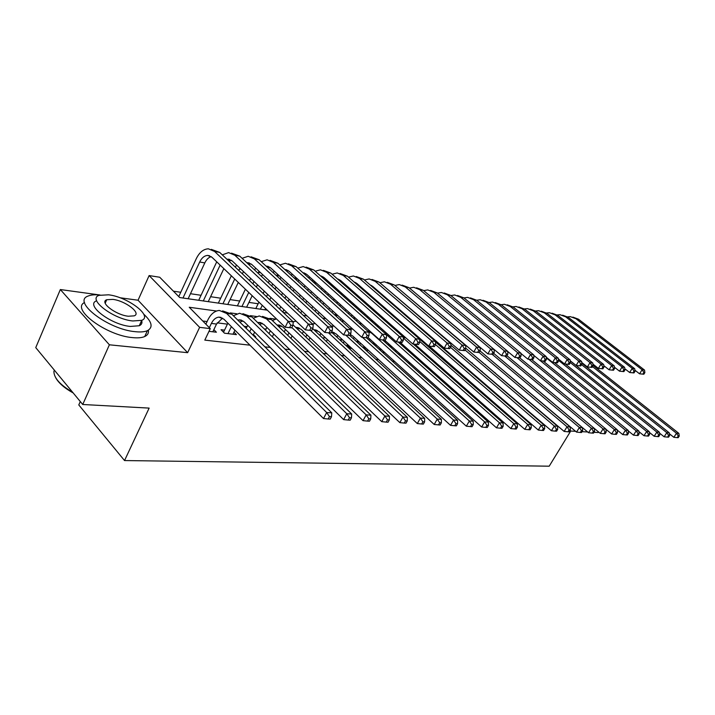 <?xml version="1.0" encoding="UTF-8"?>
<svg xmlns="http://www.w3.org/2000/svg" width="715" height="715" viewBox="0 0 715 715"><rect width="100%" height="100%" fill="white"/><g stroke="black" fill="none" stroke-linecap="round" stroke-linejoin="round"><path stroke-width="1.07" d="M80.295 401.553L78.784 404.931L124.535 460.558L549.2 466.189L570.713 431.047L575.62 431.315M124.535 460.558L149.14 408.104L82.726 404.493L35.75 347.615L60.337 289.548L109.386 344.8L187.643 352.674L199.628 327.345L149.122 275.57L159.722 277.241L179.688 297.538L267.321 310.176M187.643 352.674L138.04 300.229L119.897 297.735M100.029 295L60.337 289.548M138.04 300.229L149.122 275.57M450.575 332.332L450.021 332.243M372.649 320.758L370.513 320.445M355.552 318.22L353.04 317.853M337.9 315.601L335.022 315.172L335.791 313.688M319.65 312.893L318.819 312.768M258.142 303.759L248.936 302.391M239.713 301.024L230.069 299.594M220.685 298.2L210.594 296.698M201.049 295.286L190.476 293.713M180.77 292.274L173.432 291.184M594.004 432.316L598.24 432.548L598.598 431.985M82.726 404.493L109.386 344.8M497.899 365.982L496.46 364.713M484.868 364.418L485.414 364.489M471.453 362.809L472.24 362.907M457.663 361.155L458.681 361.281M443.461 359.457L444.748 359.609M428.848 357.706L430.403 357.893M414.325 354.962L413.806 355.9L415.63 356.115M398.273 354.041L400.418 354.291M382.284 352.12L384.742 352.415M365.159 347.347L362.916 347.079L366.339 350.207L368.582 350.475M348.482 345.309L347.034 345.131L350.466 348.303L351.914 348.473M331.277 343.2L334.718 346.418M254.737 336.828L255.809 336.953L253.423 334.602M224.528 330.124L221.024 329.695L224.492 333.199L236.433 334.629L233.966 332.162M216.538 311.016L189.243 307.262L210.273 328.641L204.803 340.108L249.964 345.184M264.907 346.855L270.234 347.454M284.981 349.117L289.825 349.662M304.376 351.297L308.755 351.789M323.126 353.398L327.077 353.845M341.261 355.435L344.8 355.838M358.814 357.411L361.969 357.768M375.813 359.323L378.61 359.636M392.276 361.173L394.734 361.441M408.229 362.961L410.365 363.202M423.709 364.704L425.541 364.909M438.724 366.393L440.27 366.563M453.292 368.028L454.57 368.171M467.449 369.619L468.468 369.727M481.195 371.156L481.973 371.246M494.557 372.658L495.102 372.721M284.472 331.438L283.578 331.322M266.06 329.088L264.148 328.846M247.05 326.657L244.056 326.281M227.406 324.154L217.172 322.84M207.1 321.553L202.756 320.999M208.986 331.34L216.404 332.225L213.857 329.642M381.006 349.286L378.87 349.027M395.922 351.119L394.877 350.985M410.419 352.888L410.928 351.95M210.273 328.641L199.628 327.345M587.65 431.976L582.055 431.672M283.238 312.464L287.519 313.081M303.231 315.351L307.021 315.896M322.536 318.13L325.87 318.613M341.189 320.82L344.103 321.241M359.234 323.421L361.736 323.779M376.689 325.933L378.816 326.246M393.581 328.373L395.35 328.623M409.936 330.723L411.375 330.938M425.791 333.011L426.918 333.172M441.155 335.228L441.986 335.344M456.063 337.373L456.608 337.453M435.524 341.421L436.204 341.198L435.086 341.046M420.715 339.071L419.714 338.928M293.802 321.625L292.784 321.491M275.418 319.105L269.832 318.336M256.435 316.495L250.384 315.664M236.817 313.796L230.284 312.902M212.829 331.796L216.529 324.056L222.562 318.095M209.343 327.702L211.381 323.412C213.32 319.542 215.85 317.451 218.951 317.129L223.875 319.158L323.511 418.543L326.675 412.546L226.619 313.438L219.317 310.435C214.625 310.891 210.818 314.046 207.895 319.882L205.866 324.163M329.445 416.604L328.176 418.999L330.214 419.106L331.483 416.72L329.445 416.604L326.675 412.546L331.778 412.85L231.749 314.135L222.606 310.891M331.778 412.85L331.483 416.72M328.176 418.999L323.511 418.543M291.684 327.854L292.882 325.468L290.844 325.191L289.638 327.577L291.684 327.854L285.16 327.22L288.145 321.241L214.589 251.466L208.387 248.811C203.435 249.052 199.396 252.35 196.276 258.696L178.768 296.6M182.995 298.021L199.682 262.003C201.755 257.802 204.436 255.613 207.716 255.434L211.908 257.221L285.16 327.22L289.638 327.577M188.125 298.763L204.812 262.906C206.429 259.536 208.557 257.436 211.166 256.605M290.844 325.191L288.145 321.241L293.257 321.938L219.711 252.422L211.3 249.365M293.257 321.938L292.882 325.468M73.207 392.973C64.645 388.209 58.853 383.213 55.859 378.003M53.92 371.04C53.652 377.681 59.863 384.733 72.564 392.195M99.957 295.018C94.961 294.509 91.055 294.839 88.222 296.01C71.554 301.373 108.037 329.436 135.144 331.671C140.444 332.252 144.528 331.921 147.388 330.688C153.305 327.434 152.081 321.92 143.715 314.144M84.549 302.499C70.642 309.059 106.472 335.594 132.454 337.605C137.763 338.15 141.847 337.793 144.716 336.542C147.656 335.174 148.872 333.056 148.371 330.187M141.668 320.436C142.455 322.885 141.65 324.655 139.264 325.745L130.327 326.433C110.834 324.744 84.763 304.697 96.668 300.783M105.963 300.166L106.517 300.237M108.582 294.812L99.045 295.34C87.159 299.156 113.301 319.194 132.793 320.972L141.713 320.338C153.18 316.245 127.958 296.984 108.582 294.812M128.405 316.245L134.232 315.842C141.668 313.233 125.313 300.738 112.809 299.379L106.732 299.737C99.126 302.222 115.857 315.047 128.405 316.245M105.623 302.266L104.98 302.114M601.664 372.202L595.667 367.456M232.974 334.209L234.931 330.178M227.996 333.619L231.374 326.63M227.888 323.153L223.518 332.216M237.773 320.079L239.239 319.828L244.164 321.822L343.638 419.625L346.784 413.735L246.898 316.209L239.596 313.233L233.385 315.744M239.972 322.251L242.769 320.731M349.501 417.721L348.232 420.071L350.198 420.179L351.458 417.828L349.501 417.721L346.784 413.735L351.7 414.03L251.859 316.879L242.886 313.688M351.7 414.03L351.458 417.828M348.232 420.071L343.638 419.625M253.119 335.219L254.638 332.126M249.678 331.832L251.197 328.739M247.712 325.307L246.201 328.399M257.722 322.59L258.857 322.429L263.772 324.404L363.041 420.661L366.169 414.879L266.498 318.881L259.214 315.95L253.235 318.229M259.742 324.556L262.316 323.287M368.833 418.793L367.573 421.108L369.476 421.207L370.728 418.901L368.833 418.793L366.169 414.879L370.915 415.165L271.298 319.534L262.494 316.396M370.915 415.165L370.728 418.901M367.573 421.108L363.041 420.661M272.326 336.801L273.711 334.03M269.001 333.556L270.368 330.795M266.883 327.416L265.524 330.178M277.027 325.039L282.756 326.898L381.765 421.662L384.876 415.987L291.845 327.533M278.886 326.818L281.218 325.754M387.485 419.83L386.234 422.1L388.066 422.199L389.318 419.937L387.485 419.83L384.876 415.987L389.452 416.264L292.953 324.798M276.374 318.827L272.451 320.642M389.452 416.264L389.318 419.937M386.234 422.1L381.765 421.662M290.925 338.374L292.167 335.907M287.689 335.272L288.94 332.815M285.455 329.481L284.221 331.939M295.724 327.425L301.122 329.311L399.855 422.637L402.938 417.06L310.775 330.509M297.413 329.025L299.531 328.149M405.494 420.831L404.261 423.066L406.022 423.155L407.264 420.929L405.494 420.831L402.938 417.06L407.362 417.319L312.652 328.65M296.064 321.142L293.177 321.866M407.362 417.319L407.264 420.929M404.261 423.066L399.855 422.637M216.734 261.842L198.707 300.282M203.283 300.944L220.149 265.104M208.253 301.659L223.849 268.634M226.896 259.205L232.134 260.886L305.323 329.865L308.299 324.002L234.815 255.228L228.612 252.601L222.285 254.853M229.068 261.261L231.32 260.224M311.713 330.491L305.323 329.865L311.713 330.491L312.911 328.149L310.936 327.881L309.747 330.232M310.936 327.881L308.299 324.002L313.224 324.673L239.766 256.149L231.526 253.155M313.224 324.673L312.911 328.149M236.495 264.988L235.405 267.249M231.338 275.793L218.352 303.115M222.928 303.777L234.726 279.029M238.81 270.476L239.909 268.214M227.736 304.465L238.283 282.434M242.394 273.854L243.484 271.575M246.8 262.718L251.707 264.425L324.789 332.43L327.756 326.666L254.379 258.875L248.177 256.274L242.081 258.312M248.793 264.568L250.822 263.728M331.054 333.038L324.789 332.43L331.054 333.038L332.243 330.732L330.339 330.482L329.15 332.788M330.339 330.482L327.756 326.666L332.511 327.318L259.17 259.76L251.09 256.819M332.511 327.318L332.243 330.732M255.621 268.071L254.647 270.029M250.643 278.332L249.544 280.62M245.397 289.226L237.38 305.859M241.947 306.512L248.757 292.435M252.922 283.81L254.031 281.522M258.052 273.21L259.044 271.253M246.612 307.191L252.181 295.706M256.372 287.072L257.48 284.776M261.52 276.446L262.485 274.462M266.078 266.132L270.645 267.857L343.593 334.897L346.543 329.24L273.309 262.396L267.115 259.822L261.234 261.672M267.893 267.794L269.698 267.115M349.733 335.496L343.593 334.897L349.733 335.496L350.922 333.235L349.081 332.993L347.901 335.255M349.081 332.993L346.543 329.24L351.137 329.874L277.947 263.263L270.029 260.367M351.137 329.874L350.922 333.235M274.149 271.074L273.273 272.755M269.332 280.825L268.357 282.827M264.282 291.184L263.156 293.49M258.928 302.15L255.818 308.514M260.385 309.175L262.262 305.341M266.516 296.662L267.642 294.348M271.745 285.982L272.719 283.98M276.678 275.892L277.581 274.229M264.899 309.827L265.56 308.487M269.832 299.791L270.967 297.485M275.087 289.101L276.07 287.099M280.048 278.993L280.897 277.277M284.758 269.457L288.994 271.173L361.772 337.292L364.704 331.733L291.64 265.81L285.464 263.254L279.788 264.934M286.393 270.94L287.975 270.404M367.796 337.873L361.772 337.292L367.796 337.873L368.967 335.657L367.188 335.415L366.017 337.641M367.188 335.415L364.704 331.733L369.146 332.341L296.126 266.641L288.36 263.799M369.146 332.341L368.967 335.657M308.934 339.947L310.051 337.748M305.797 336.971L306.923 334.799M303.446 331.51L302.329 333.682M313.831 329.758L318.908 331.653L417.319 423.566L420.384 418.087L328.632 332.931M315.369 331.188L317.263 330.473M422.896 421.805L421.662 423.995L423.369 424.084L424.603 421.895L422.896 421.805L420.384 418.087L424.656 418.346L331.519 332.144M315.279 323.573L312.348 323.859M424.656 418.346L424.603 421.895M421.662 423.995L417.319 423.566M287.439 283.292L286.581 285.017M282.568 293.141L281.576 295.152M277.42 303.562L276.276 305.886M279.601 309.032L280.754 306.708M284.928 298.28L285.929 296.269M289.968 288.127L290.826 286.402M282.8 312.053L283.953 309.729M288.154 301.283L289.155 299.272M293.213 291.121L294.071 289.387M297.994 281.504L298.727 280.021M294.723 278.528L295.536 277.125M302.865 272.701L306.762 274.39L379.352 339.598L382.266 334.137L309.398 269.117L303.231 266.588L297.762 268.116M304.322 274.015L305.689 273.595M385.26 340.17L379.352 339.598L385.26 340.17L386.431 337.989L384.706 337.766L383.544 339.947M384.706 337.766L382.266 334.137L386.565 334.727L313.751 269.921L306.127 267.133M292.104 274.006L291.327 275.436M386.565 334.727L386.431 337.989M326.371 341.493L327.372 339.554M323.332 338.651L324.36 336.738M320.874 333.485L319.864 335.406M331.572 332.028L336.148 333.914L434.202 424.478L437.249 419.088L345.837 335.192M332.77 333.306L334.45 332.725M439.716 422.735L438.492 424.889L440.145 424.978L441.361 422.833L439.716 422.735L437.249 419.088L441.378 419.33L349.751 335.469M334.128 326.201L331.063 325.986M441.378 419.33L441.361 422.833M438.492 424.889L434.202 424.478M304.983 285.705L304.241 287.198M300.291 295.098L299.415 296.841M295.331 305.019L294.321 307.039M297.646 310.14L298.664 308.12M302.776 299.925L303.643 298.182M307.62 290.263L308.371 288.78M300.756 313.045L301.775 311.016M305.904 302.811L306.78 301.069M310.775 293.132L311.526 291.64M315.387 283.971L316.021 282.711M312.223 281.12L312.956 279.949M320.427 275.865L323.993 277.509L396.36 341.842L399.256 336.47L326.612 272.317L320.463 269.814L315.19 271.208M321.705 277L322.867 276.687M402.161 342.396L396.36 341.842L402.161 342.396L403.323 340.251L401.66 340.036L400.498 342.181M401.66 340.036L399.256 336.47L403.421 337.033L330.831 273.103L323.35 270.359M309.515 276.866L308.817 278.064M403.421 337.033L403.323 340.251M343.28 343.03L344.174 341.323M340.322 340.295L341.261 338.642M337.784 335.424L336.872 337.105M350.234 334.557L352.861 336.113L450.539 425.345L453.56 420.054L362.514 337.391M349.85 335.281L351.11 334.915M455.982 423.638L454.767 425.756L456.367 425.845L457.573 423.727L455.982 423.638L453.56 420.054L457.555 420.286L366.554 337.873M352.459 328.829L351.566 328.712M352.933 329.266L349.394 328.283M457.555 420.286L457.573 423.727M454.767 425.756L450.539 425.345M322 288.082L321.366 289.352M317.469 297.047L316.709 298.539M312.687 306.494L311.803 308.245M315.127 311.311L316.021 309.55M320.061 301.587L320.82 300.094M324.735 292.381L325.379 291.112M318.148 314.091L319.042 312.33M323.1 304.358L323.868 302.856M327.792 295.134L328.444 293.865M332.252 286.384L332.788 285.33L330.652 284.972M329.195 283.676L329.838 282.711M337.471 278.957L340.697 280.539L412.832 344.004L415.71 338.722L343.307 275.427L337.176 272.942L332.091 274.211M338.57 279.923L339.518 279.69M418.525 344.558L412.832 344.004L418.525 344.558L419.678 342.449L418.06 342.226L416.908 344.344M418.06 342.226L415.71 338.722L419.741 339.276L347.401 276.187L340.054 273.488M326.397 279.654L325.799 280.646M419.741 339.276L419.678 342.449M359.681 344.558L360.467 343.057M356.803 341.931L357.661 340.501M354.184 337.319L353.362 338.767M349.456 346.212L349.045 346.998M368.019 337.444L466.341 426.194L469.353 420.983L371.72 333.253L367.519 330.875M471.721 424.513L470.515 426.596L472.061 426.685L473.267 424.603L471.721 424.513L469.353 420.983L473.214 421.215L382.659 340.036M369.896 331.108L367.769 330.947M473.214 421.215L473.267 424.603M470.515 426.596L466.341 426.194M338.508 290.415L337.972 291.479M334.128 298.977L333.485 300.246M329.517 307.995L328.748 309.497M324.664 317.496L324.208 318.372M332.073 312.518L332.841 311.016M336.828 303.258L337.48 301.989M341.332 294.473L341.877 293.409M339.786 305.922L340.438 304.644M344.308 297.118L344.853 296.055M348.607 288.762L349.063 287.895M345.676 286.179L346.23 285.41M354.032 281.969L356.91 283.471L428.786 346.105L431.646 340.903L359.502 278.439L353.389 275.981L348.491 277.134M354.944 282.765L355.686 282.613M434.371 346.641L428.786 346.105L434.371 346.641L435.515 344.567L433.96 344.362L432.816 346.435M433.96 344.362L431.646 340.903L435.551 341.439L363.479 279.181L356.258 276.517M342.789 282.38L342.271 283.185M435.551 341.439L435.515 344.567L527.697 424.442L531.111 424.639L435.542 342.038M375.59 346.06L376.278 344.755M365.517 347.669L364.882 348.866M372.801 343.531L373.579 342.324M384.634 340.17L481.651 427.016L484.627 421.895L386.359 334.54M486.96 425.362L485.771 427.418L487.264 427.499L488.461 425.452L486.96 425.362L484.627 421.895L488.381 422.109L398.228 342.083M387.056 333.565L384.867 333.217M370.102 339.178L369.36 340.42M488.381 422.109L488.461 425.452M485.771 427.418L481.651 427.016M354.533 292.712L354.086 293.579M350.296 300.899L349.751 301.962M345.846 309.506L345.193 310.784M341.162 318.568L340.385 320.079M348.509 313.769L349.17 312.491M353.085 304.93L353.639 303.866M357.437 296.537L357.893 295.661M351.36 316.343L352.03 315.056M355.963 307.495L356.517 306.422M360.333 299.084L360.789 298.209M364.489 291.094L364.865 290.406M361.683 288.637L362.139 288.038M370.129 284.928L372.64 286.322L444.247 348.134L447.081 343.021L375.223 281.37L369.137 278.93L364.409 279.985M370.835 285.535L371.371 285.446M449.735 348.661L444.247 348.134L449.735 348.661L450.87 346.623L449.36 346.418L448.225 348.464M449.36 346.418L447.081 343.021L450.87 343.54L379.084 282.085L371.988 279.467M358.698 285.035L358.269 285.669M450.87 343.54L450.87 346.623M391.025 347.535L391.623 346.426M381.095 349.117L380.398 350.421M388.334 345.122L389.031 344.103M400.078 342.324L496.478 427.811L499.436 422.771L403.385 338.097M501.724 426.185L500.545 428.205L501.993 428.276L503.181 426.265L501.724 426.185L499.436 422.771L503.065 422.985L413.35 344.076M404.306 336.506L401.714 335.541M385.564 340.992L384.893 342.047M503.065 422.985L503.181 426.265M500.545 428.205L496.478 427.811M370.093 294.955L369.727 295.661M366 302.794L365.544 303.669M361.701 311.025L361.138 312.098M357.178 319.685L356.508 320.964M360.003 323.529L360.467 322.635M364.444 315.047L365.007 313.974M368.869 306.601L369.324 305.725M373.069 298.575L373.436 297.878M367.233 317.523L367.796 316.441M371.666 309.068L372.131 308.192M375.884 301.033L376.26 300.327M377.225 291.059L377.6 290.594M385.796 287.832L459.236 350.109L462.06 345.077L390.488 284.213L384.42 281.799L379.862 282.756M379.906 293.373L380.21 292.855M464.634 350.627L459.236 350.109L464.634 350.627L465.76 348.616L464.294 348.419L463.159 350.43M464.294 348.419L462.06 345.077L465.724 345.577L394.242 284.91L387.271 282.336M374.151 287.618L373.811 288.109M465.724 345.577L465.76 348.616M406.022 349L406.531 348.053M399.319 354.166L399.631 353.585M396.226 350.547L395.627 351.664M403.421 346.695L404.046 345.846M414.906 344.272L510.85 428.58L513.781 423.611L419.696 341.413M516.033 426.98L514.863 428.964L516.266 429.045L517.446 427.061L516.033 426.98L513.781 423.611L517.303 423.825L418.695 338.365M400.57 342.771L399.989 343.647M517.303 423.825L517.446 427.061M514.863 428.964L510.85 428.58M385.206 297.163L384.92 297.708M381.238 304.679L380.872 305.377M377.091 312.553L376.626 313.438M372.721 320.829L372.157 321.902M375.438 324.825L376.01 323.743M379.924 316.343L380.389 315.458M384.196 308.272L384.563 307.566M388.254 300.586L388.54 300.05M382.632 318.729L383.097 317.844M386.913 310.65L387.289 309.944M390.998 302.954L391.284 302.409M401.061 290.701L473.777 352.021L476.574 347.061L405.325 286.965L399.274 284.579L394.877 285.455M479.086 352.531L473.777 352.021L479.086 352.531L480.203 350.556L478.782 350.359L477.656 352.343M478.782 350.359L476.574 347.061L480.14 347.553L408.962 287.644L402.116 285.115M480.14 347.553L480.203 350.556M420.59 350.439L421.028 349.653M418.096 348.241L418.632 347.553M426.444 344.621L427.525 345.005M426.9 345.014L427.364 344.934M429.322 346.167L524.783 429.322L527.697 424.442L529.913 427.758L528.743 429.706L530.11 429.778L531.272 427.829L529.913 427.758M415.165 344.505L414.664 345.229M531.111 424.639L531.272 427.829M528.743 429.706L524.783 429.322M396.056 306.529L395.77 307.075M392.034 314.082L391.659 314.788M387.825 322L387.351 322.885M390.622 325.763L391.096 324.878M394.957 317.657L395.332 316.951M399.077 309.935L399.372 309.389M393.241 328.078L393.724 327.184M397.594 319.954L397.969 319.248M401.732 312.223L402.018 311.677M415.987 293.561L487.889 353.871L490.669 349L419.732 289.655L413.717 287.287L409.481 288.082M493.109 354.372L487.889 353.871L493.109 354.372L494.217 352.432L492.841 352.245L491.723 354.193M492.841 352.245L490.669 349L494.128 349.474L423.28 290.308L416.541 287.814M494.128 349.474L494.217 352.432M406.567 315.601L406.272 316.146M402.491 323.189L402.107 323.895M405.369 326.746L405.754 326.04M409.552 318.988L409.847 318.443M407.925 328.971L408.31 328.265M412.126 321.205L412.421 320.66M430.796 296.591L501.59 355.677L504.352 350.868L433.755 292.265L427.758 289.915L423.664 290.639M506.721 356.168L501.59 355.677L506.721 356.168L507.829 354.247L506.488 354.068L505.38 355.99M506.488 354.068L504.352 350.868L507.713 351.333L437.196 292.9L430.564 290.442M507.713 351.333L507.829 354.247M416.747 324.395L416.452 324.941M419.705 327.756L420.009 327.211M422.199 329.91L422.494 329.356M519.948 357.911L521.047 356.025L519.742 355.847L518.643 357.741L519.948 357.911L514.907 357.429L517.651 352.692L447.384 294.803L441.414 292.48L437.473 293.132M507.722 351.476L514.907 357.429L518.643 357.741M519.742 355.847L517.651 352.692L520.913 353.139L450.736 295.42L444.212 292.998M520.913 353.139L521.047 356.025M434.747 351.86L435.113 351.217M428.16 357.098L428.598 356.302M425.219 353.335L424.781 354.131M432.352 349.769L432.816 349.215M440.78 346.569L443.318 348.008L538.297 430.046L541.192 425.237L450.486 347.32M543.373 428.5L542.211 430.43L543.534 430.502L544.696 428.58L543.373 428.5L541.192 425.237L544.508 425.434L450.87 345.166M429.349 346.194L428.929 346.784M544.508 425.434L544.696 428.58M542.211 430.43L538.297 430.046M442.12 358.286L442.478 357.634M439.117 354.703L438.76 355.355M454.749 348.491L551.426 430.752L554.295 426.015L465.018 349.939M448.519 353.255L448.823 352.763M556.44 429.232L555.287 431.127L556.574 431.19L557.718 429.304L556.44 429.232L554.295 426.015L557.512 426.203L465.76 348.169M450.754 342.851L450.209 342.977M443.139 347.856L442.8 348.312M557.512 426.203L557.718 429.304M555.287 431.127L551.426 430.752M455.687 359.457L455.982 358.948M452.631 356.052L452.345 356.562M468.379 350.404L564.162 431.431L567.013 426.766L479.13 352.45M569.122 429.938L567.978 431.806L569.229 431.869L570.373 430.001L569.122 429.938L567.013 426.766L570.132 426.944L480.015 350.886M570.132 426.944L570.373 430.001M567.978 431.806L564.162 431.431M532.8 359.6L533.891 357.741L532.63 357.572L531.531 359.439L532.8 359.6L527.84 359.127L530.566 354.461L460.648 297.27L454.704 294.964L450.906 295.563M520.922 353.442L527.84 359.127L531.531 359.439M532.63 357.572L530.566 354.461L533.739 354.899L463.91 297.878L457.493 295.492M533.739 354.899L533.891 357.741M481.696 352.307L576.54 432.101L579.373 427.499L492.224 354.354M581.447 430.618L580.312 432.459L581.527 432.53L582.654 430.689L581.447 430.618L579.373 427.499L582.403 427.677L493.69 353.353M582.403 427.677L582.654 430.689M580.312 432.459L576.54 432.101M545.304 361.245L546.385 359.413L545.152 359.252L544.061 361.084L545.304 361.245L540.415 360.78L543.114 356.186L473.553 299.674L467.646 297.395L463.981 297.932M533.756 355.346L540.415 360.78L544.061 361.084M545.152 359.252L543.114 356.186L546.197 356.606L476.735 300.264L470.416 297.914M546.197 356.606L546.385 359.413M494.798 354.274L588.57 432.745L591.376 428.205L504.862 356.106M593.423 431.288L592.297 433.102L593.477 433.165L594.603 431.351L593.423 431.288L591.376 428.205L594.326 428.383L506.98 355.721M594.326 428.383L594.603 431.351M592.297 433.102L588.57 432.745M557.45 362.854L558.531 361.039L557.325 360.878L556.252 362.693L557.45 362.854L552.641 362.389L555.323 357.858L486.128 302.007L480.239 299.755L476.708 300.246L473.553 299.674M546.242 357.196L552.641 362.389L556.252 362.693M557.325 360.878L555.323 357.858L558.326 358.269L489.221 302.588L483 300.273M558.326 358.269L558.531 361.039M594.335 428.437L600.269 433.37L603.049 428.893L517.034 357.706M605.06 431.931L603.943 433.719L605.096 433.782L606.213 431.994L605.06 431.931L603.049 428.893L605.918 429.063L519.796 357.902M605.918 429.063L606.213 431.994M603.943 433.719L600.269 433.37M569.274 364.409L570.347 362.621L569.176 362.469L568.112 364.257L569.274 364.409L564.537 363.953L567.21 359.484L498.373 304.295L492.519 302.052L489.114 302.499M558.379 358.984L564.537 363.953L568.112 364.257M569.176 362.469L567.21 359.484L570.123 359.886L501.385 304.849L495.263 302.57M570.123 359.886L570.347 362.621L656.862 432.083L659.373 432.226L570.195 360.78M605.936 429.268L611.638 433.978L614.4 429.563L528.894 359.27M616.384 432.566L615.275 434.327L616.393 434.389L617.501 432.629L616.384 432.566L614.4 429.563L617.197 429.733L531.71 359.565M617.197 429.733L617.501 432.629M615.275 434.327L611.638 433.978M580.786 365.919L581.84 364.167L580.705 364.015L579.65 365.776L580.786 365.919L576.12 365.472L578.766 361.075L510.304 306.512L504.477 304.295L501.197 304.697M570.195 360.726L576.12 365.472L579.65 365.776M580.705 364.015L578.766 361.075L581.608 361.459L513.245 307.057L507.212 304.805M581.608 361.459L581.84 364.167M617.233 430.072L622.711 434.568L625.446 430.224L540.451 360.789M627.404 433.174L626.304 434.917L627.386 434.97L628.485 433.236L627.404 433.174L625.446 430.224L628.163 430.385L543.293 361.155M628.163 430.385L628.485 433.236M626.304 434.917L622.711 434.568M591.993 367.394L593.039 365.66L591.931 365.517L590.885 367.251L591.993 367.394L587.39 366.956L590.018 362.612L521.941 308.674L516.141 306.476L512.968 306.851M581.688 362.416L587.39 366.956L590.885 367.251M591.931 365.517L590.018 362.612L592.789 362.997L524.801 309.211L518.858 306.985M592.789 362.997L593.039 365.66M628.217 430.859L633.481 435.149L636.198 430.859L546.278 357.858M638.129 433.773L637.038 435.489L638.093 435.542L639.183 433.835L638.129 433.773L636.198 430.859L638.844 431.011L554.482 362.63M638.844 431.011L639.183 433.835M637.038 435.489L633.481 435.149M602.906 368.833L603.943 367.126L602.87 366.983L601.824 368.69L602.906 368.833L598.375 368.404L600.984 364.114L533.283 310.793L527.509 308.612L524.452 308.943M592.887 364.06L598.375 368.404L601.824 368.69M602.87 366.983L600.984 364.114L603.675 364.489L536.071 311.311L530.217 309.112M603.675 364.489L603.943 367.126M638.915 431.61L643.965 435.712L646.664 431.476L558.478 360.306M648.568 434.354L647.486 436.043L648.514 436.105L649.595 434.407L648.568 434.354L646.664 431.476L649.238 431.628L565.395 364.069M649.238 431.628L649.595 434.407M647.486 436.043L643.965 435.712M613.533 370.236L614.569 368.547L613.524 368.404L612.487 370.093L613.533 370.236L609.073 369.807L611.665 365.58L544.338 312.848L538.601 310.685L535.651 310.989M603.8 365.651L609.073 369.807L612.487 370.093M613.524 368.404L611.665 365.58L614.292 365.937L547.064 313.358L541.291 311.195M614.292 365.937L614.569 368.547M649.336 432.343L654.18 436.257L656.862 432.083L658.73 434.917L657.657 436.588L658.667 436.642L659.739 434.979L658.73 434.917M659.373 432.226L659.739 434.979M657.657 436.588L654.18 436.257M659.48 433.058L664.137 436.794L666.8 432.664L581.554 364.65M668.641 435.471L667.578 437.115L668.552 437.169L669.615 435.524L668.641 435.471L666.8 432.664L669.24 432.807L581.751 363.104M669.24 432.807L669.615 435.524M667.578 437.115L664.137 436.794M669.374 433.746L673.843 437.312L676.479 433.236L592.485 366.589M678.294 436.007L677.239 437.634L678.195 437.687L679.25 436.061L678.294 436.007L676.479 433.236L678.866 433.379L593.012 365.347M678.866 433.379L679.25 436.061M677.239 437.634L673.843 437.312M623.9 371.603L624.928 369.932L623.9 369.798L622.872 371.46L623.9 371.603L619.503 371.183L622.068 367.01L555.135 314.859L549.424 312.714L546.573 312.991M614.426 367.206L619.503 371.183L622.872 371.46M623.9 369.798L622.068 367.01L624.633 367.358L557.789 315.351L552.096 313.215M624.633 367.358L624.928 369.932M633.999 372.926L635.027 371.282L634.026 371.148L633.007 372.801L633.999 372.926L629.665 372.515L632.212 368.395L565.663 316.817L559.988 314.689L557.235 314.949M624.785 368.717L629.665 372.515L633.007 372.801M634.026 371.148L632.212 368.395L634.714 368.743L568.255 317.299L562.616 315.181M634.714 368.743L635.027 371.282M643.857 374.231L644.867 372.604L643.893 372.47L642.883 374.097L643.857 374.231L639.576 373.82L642.115 369.753L575.95 318.729L570.302 316.629L567.639 316.852M634.893 370.182L639.576 373.82L642.883 374.097M643.893 372.47L642.115 369.753L644.546 370.084L578.48 319.203L572.894 317.103M644.546 370.084L644.867 372.604M211.381 323.412L216.529 324.056M226.619 313.438L231.749 314.135M199.682 262.003L204.812 262.906M214.589 251.466L219.711 252.422M246.898 316.209L251.859 316.879M266.498 318.881L271.298 319.534M288.735 333.208L289.441 333.297M219.925 265.551L220.783 265.703M234.815 255.228L239.766 256.149M239.516 268.992L241.018 269.251M254.379 258.875L259.17 259.76M258.481 272.317L260.582 272.683M273.309 262.396L277.947 263.263M276.857 275.534L279.511 275.999M291.64 265.81L296.126 266.641M306.565 335.46L307.799 335.621M294.911 278.698L297.842 279.216M309.398 269.117L313.751 269.921M323.841 337.65L325.575 337.873M313.072 281.889L315.592 282.327M326.612 272.317L330.831 273.103M340.599 339.777L342.798 340.054M343.307 275.427L347.401 276.187M356.856 341.833L359.484 342.163M371.72 333.253L372.381 333.342M347.696 287.957L348.911 288.172M359.502 278.439L363.479 279.181M373.212 343.906L375.679 344.219M387.432 335.398L389.416 335.666M375.223 281.37L379.084 282.085M389.237 345.935L391.382 346.212M403.403 337.578L405.914 337.918M390.488 284.213L394.242 284.91M404.788 347.901L406.495 348.125M419.732 339.804L421.144 340M405.325 286.965L408.962 287.644M419.884 349.814L420.867 349.939M419.732 289.655L423.28 290.308M433.755 292.265L437.196 292.9M447.384 294.803L450.736 295.42M460.648 297.27L463.91 297.878M486.128 302.007L489.221 302.588M498.373 304.295L501.385 304.849M510.304 306.512L513.245 307.057M521.941 308.674L524.801 309.211M533.283 310.793L536.071 311.311M544.338 312.848L547.064 313.358M555.135 314.859L557.789 315.351M565.663 316.817L568.255 317.299M575.95 318.729L578.48 319.203M218.951 317.129L221.158 317.424M207.716 255.434L209.674 255.791M105.203 303.214L106.732 299.737M139.264 325.745L141.713 320.338M147.388 330.688L144.716 336.542M239.239 319.828L241.447 320.114M258.857 322.429L261.064 322.715M277.84 324.941L280.039 325.236M296.225 327.381L298.414 327.676M227.942 259.116L229.899 259.474M247.524 262.673L249.472 263.031M266.463 266.123L268.42 266.472M284.82 269.457L286.769 269.814M314.028 329.74L316.209 330.035M302.919 272.746L304.536 273.041M331.554 332.064L333.458 332.323M320.526 275.954L321.768 276.178M337.587 279.056L338.481 279.216M354.139 282.068L354.703 282.166"/></g></svg>
